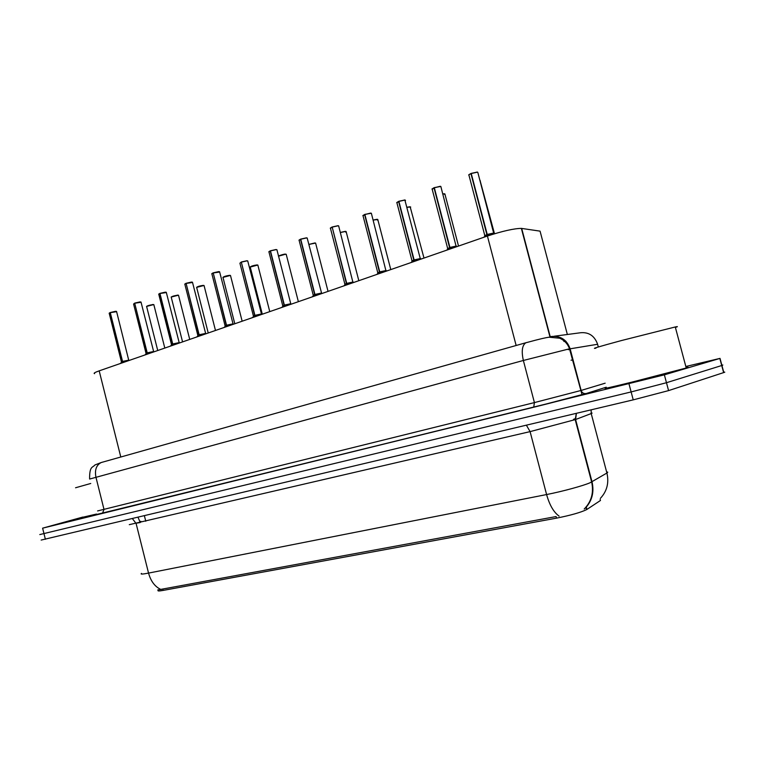 <?xml version="1.0" encoding="UTF-8"?>
<svg xmlns="http://www.w3.org/2000/svg" width="763" height="763" viewBox="0 0 763 763"><rect width="100%" height="100%" fill="white"/><g stroke="black" fill="none" stroke-linecap="round" stroke-linejoin="round"><path stroke-width="1.14" d="M158.237 590.39C157.331 591.144 158.962 591.144 163.129 590.409L556.523 518.144C570.753 515.302 580.815 512.44 586.728 509.56L600.462 500.48L600.176 499.422M94.583 373.679C93.305 373.336 94.841 372.392 99.19 370.856L487.414 236.034C502.683 231.046 514.004 228.499 521.367 228.385L540.07 231.141L567.357 334.499M157.798 589.942L556.027 516.57M685.832 366.498L720.014 358.391L664.373 374.833L666.471 382.711L631.135 391.934L39.8 534.567L631.135 391.934L666.471 382.711L721.731 365.525L666.471 382.711L668.579 390.608L633.233 399.86L41.164 540.061M723.715 372.201C725.193 371.953 725.222 372.067 723.81 372.544L721.912 365.467C723.334 365.01 723.305 364.924 721.836 365.2M723.81 372.544L668.579 390.608M664.373 374.833L42.614 528.168L82.852 517.047M551.697 336.931L552.364 336.912M566.032 341.404L564.878 341.576M120.354 363.503L122.338 361.557L122.624 362.711M116.625 311.676L110.282 312.639L122.547 361.424L128.823 360.126L122.547 361.424L124.455 362.082M121.403 362.034L122.338 361.557M110.282 312.639L115.394 311.342M122.843 361.576L128.823 360.126L122.547 361.424M109.147 313.25L110.091 312.601L122.328 361.509L121.384 362.005L122.557 361.471L122.853 362.635M144.951 354.957L146.982 352.973L147.278 354.156M141.06 302.272L134.689 303.235L147.202 352.84L153.497 351.543L147.211 352.84L149.186 353.488M145.981 353.488L146.982 352.973M134.689 303.235L139.867 301.919M153.449 351.772L147.211 352.84M134.689 303.169L146.973 352.926L145.962 353.46L147.221 352.887L147.517 354.07M170.397 346.125L172.486 344.094L172.791 345.296M166.353 292.544L159.953 293.497L172.724 343.96L179.038 342.644L172.724 343.96L174.784 344.599M171.427 344.647L172.486 344.094M159.953 293.497L165.199 292.172M158.761 294.089L159.753 293.459L172.476 344.046L171.398 344.618L172.734 344.008L173.039 345.21M158.675 294.184L159.953 293.44M196.74 336.979L198.905 334.9L199.21 336.121M192.543 282.472L186.115 283.416L199.143 334.757L205.485 333.441L199.143 334.757L201.289 335.396M186.105 283.359L198.885 334.843L197.741 335.462L198.905 334.9M186.115 283.416L191.427 282.072M205.438 333.698L199.143 334.757M197.741 335.453L199.162 334.814L199.467 336.025M225.943 325.696L224.045 327.489L226.277 325.372L226.592 326.612M219.668 272.038L213.22 272.963L226.525 325.229L232.877 323.894L226.525 325.229L228.757 325.858M213.211 272.916L226.258 325.315L225.028 325.973L226.277 325.372M213.22 272.963L218.609 271.618M225.028 325.973L226.535 325.286L226.849 326.516M90.74 483.475L75.556 487.767M96.52 514.052L82.9 517.219M675.389 327.413C678.135 326.535 678.088 326.383 675.274 326.965L621.32 340.584C599.041 346.612 590.572 349.139 595.903 348.186M686.128 367.613C688.951 367.032 688.979 367.156 686.233 367.995L632.317 382.025C609.875 387.528 601.234 389.454 606.385 387.785M252.353 317.666L254.651 315.491L254.976 316.75M247.794 261.223L246.916 260.86L241.318 262.138L254.909 315.338L261.289 314.003L254.909 315.338L257.236 315.968M253.345 316.178L254.651 315.491M241.318 262.138L246.783 260.765M261.251 314.289L254.909 315.338M241.308 262.091L254.642 315.443L253.459 316.216M253.316 316.14L254.928 315.405L255.243 316.655M281.719 307.47L284.094 305.238L284.427 306.526M276.969 249.997L276.158 249.615L270.474 250.903L284.361 305.086L290.76 303.741L284.361 305.086L286.783 305.705M282.691 305.982L284.094 305.238M270.474 250.903L276.015 249.52M291.037 304.199L290.76 303.741L284.361 305.086M268.824 251.8L270.226 250.874L284.084 305.19L282.796 306.02M282.663 305.944L284.38 305.152L284.704 306.43M312.21 296.874L314.661 294.604L314.995 295.91M307.27 238.342L306.507 237.932L300.736 239.239L314.938 294.442L321.357 293.078L314.947 294.442L317.475 295.052M313.145 295.395L314.661 294.604M300.736 239.239L306.354 237.837M321.328 293.402L314.947 294.442M299.058 240.087L300.479 239.21L314.652 294.547L313.116 295.348M313.25 295.434L314.957 294.508L315.291 295.806M298.972 240.202L300.727 239.191M343.884 285.877L346.421 283.54L346.764 284.876M338.734 226.229L338.038 225.8L332.182 227.116L346.717 283.378L353.145 282.005L346.717 283.378L349.359 283.979M344.79 284.399L346.421 283.54M332.182 227.116L337.885 225.705M353.126 282.348L346.717 283.378M332.172 227.078L346.412 283.493L344.762 284.351M344.895 284.437L346.736 283.454L347.07 284.771M376.817 274.442L379.44 272.048L379.793 273.412M362.94 215.509L364.867 214.479L379.745 271.876L386.202 270.493L379.745 271.876L382.511 272.467M377.685 272.973L379.44 272.048M371.457 213.64L370.818 213.182L364.876 214.517L370.656 213.087M362.854 215.633L364.59 214.498L379.43 271.99L377.656 272.925M379.764 271.933L380.117 273.297M377.78 273.011L379.764 271.962M411.085 262.539L413.804 260.088L414.166 261.471M396.808 202.481L398.887 201.384L414.118 259.906L420.594 258.514L414.128 259.906L417.008 260.488M411.906 261.08L413.804 260.088M405.496 200.535L404.924 200.059L398.896 201.403L404.752 199.954M396.722 202.605L398.591 201.384L413.794 260.021L411.877 261.032M414.137 259.973L414.5 261.356M412.001 261.118L414.147 259.992M446.775 250.15L449.588 247.622L449.96 249.043M432.068 188.919L434.319 187.736L449.922 247.441L456.417 246.029L449.922 247.441L452.945 248.004M431.982 189.043L434.004 187.736L449.579 247.565L447.623 248.748L449.588 247.622M440.947 186.897L440.432 186.391L434.319 187.755L440.27 186.286M456.408 246.43L449.922 247.441M449.932 247.508L450.304 248.919M449.941 247.536L447.499 248.652M483.961 237.236L486.889 234.642L487.271 236.082M468.806 174.784L471.238 173.516L487.233 234.451L493.747 233.02L487.233 234.451L490.456 235.014M484.667 235.815L486.889 234.642M477.896 172.676L477.447 172.142L471.238 173.525L477.276 172.047M493.747 233.44L477.819 172.4M468.72 174.918L470.905 173.516L486.88 234.584L484.629 235.757M487.252 234.518L487.624 235.958M484.743 235.843L487.261 234.556M172.724 343.96L178.99 342.892M226.525 325.229L232.839 324.17M379.745 271.876L386.183 270.855M414.128 259.906L420.575 258.886M573.032 359.812L571.048 360.222M586.909 509.446L586.232 506.88M556.523 518.144L556.103 516.561M163.129 590.409L162.815 589.15M145.771 521.243L144.398 515.798M120.792 457.018L99.19 370.856M550.199 336.664L521.682 228.423M516.15 345.515L487.414 236.034M140.258 522.531L136.033 523.237M140.011 521.615L140.917 521.358M526.394 425.201L530.094 431.62L129.29 524.667M585.135 508.387C592.078 500.995 594.377 492.135 592.012 481.796L575.598 419.507L530.094 431.62L546.594 494.548C562.207 491.506 583.409 485.745 590.161 482.712L607.148 472.888L607.739 472.192L606.595 471.83M559.107 516.122C553.728 512.288 549.56 505.096 546.594 494.548L148.547 573.099C150.855 581.387 155.042 586.871 161.098 589.561M600.386 498.344C606.986 491.267 609.16 482.826 606.909 473.031L591.211 413.565L575.598 419.507L576.399 413.336M141.498 573.404C140.134 574.367 142.481 574.262 148.547 573.099L136.11 523.504L132.409 518.64M633.233 399.86L629.027 384.008M45.379 539.279L42.614 528.168M723.629 372.602L719.833 358.448M591.096 413.088L592.126 413.079L591.211 413.565L591.134 409.845M575.416 418.61L573.499 419.335M138.017 517.314L140.201 522.321M597.591 344.275L568.12 349.149L523.361 360.47L89.633 479.05M606.232 387.213L586.251 393.517L533.623 407.261L102.442 513.308L104.016 509.484L95.909 477.066C94.593 469.874 96.357 465.039 101.193 462.54L102.175 462.244M533.623 407.261L533.719 407.232C550.39 403.045 572.937 397.494 581.988 394.547L569.522 348.863C568.053 344.599 565.326 341.309 561.31 339.01L559.641 338.209L548.988 337.208C545.555 337.732 541.472 338.505 525.831 342.787C522.14 345.296 521.31 351.19 523.361 360.47L534.415 402.587L581.12 390.446L570.114 348.758C566.785 339.573 560.376 335.51 550.876 336.559M102.442 513.308L95.365 514.825M97.597 510.933L534.415 402.587L533.719 407.232L95.499 514.758M554.167 336.235L578.631 333.002C587.882 331.447 594.177 335.11 597.515 343.989L598.306 346.974M586.251 393.517C583.733 393.889 582.016 392.859 581.12 390.446L605.164 383.188M89.595 478.887C89.509 465.802 92.581 467.881 94.917 464.972L101.193 462.54L526.613 342.539M570.266 349.32L568.263 349.673M563.876 341.442L565.793 341.156M122.042 361.862L120.583 363.226M128.756 360.308L116.567 311.466L115.432 311.342L116.481 311.399M110.053 312.725L109.243 313.412L121.441 361.92M109.223 313.154L110.082 312.611M153.878 304.828L152.867 304.599C149.071 305.2 147.001 305.858 146.639 306.564L157.741 350.522M146.63 306.316L152.753 304.504M146.553 306.411L153.744 304.571M146.677 353.288L145.132 354.747M140.926 301.995L139.915 301.919L141.002 302.043L153.735 351.905L147.517 352.992M134.46 303.321L133.592 304.046L146.029 353.364M172.18 344.409L170.521 345.973M179.276 343.035L173.039 344.113M179.286 343.035L166.286 292.305L165.247 292.172L166.22 292.258M159.715 293.593L158.79 294.365L171.475 344.504M198.58 335.224L196.806 336.893M192.419 282.176L191.475 282.072L192.467 282.215L205.743 333.851L199.477 334.909M185.867 283.512L184.875 284.341L197.817 335.339M184.837 284.055L185.886 283.388M219.553 271.723L218.657 271.609L219.591 271.752L233.163 324.332L226.869 325.381M212.953 273.068L211.904 273.955L225.104 325.839M211.847 273.65L212.982 272.944M178.571 295.462L177.607 295.205C173.726 295.815 171.608 296.492 171.246 297.236L182.567 341.9M171.227 296.979L177.483 295.109M171.15 297.065L178.447 295.186M204.112 285.763L203.187 285.486C199.229 286.106 197.064 286.812 196.701 287.584L208.232 332.983M196.673 287.317C197.684 286.506 199.811 285.867 203.063 285.4M196.587 287.403L203.988 285.476M230.55 275.729L229.673 275.433C225.619 276.063 223.406 276.788 223.034 277.598L234.794 323.76M222.996 277.312C224.064 276.464 226.239 275.805 229.539 275.338M222.91 277.408L230.426 275.433M102.938 512.984L94.803 515.025M254.308 315.825L252.334 317.666M247.679 260.889L246.84 260.765L247.717 260.917L261.585 314.461L255.271 315.491M241.051 262.243L239.916 263.197L253.402 316.006M283.741 305.591L281.69 307.479M291.075 304.218L284.742 305.238M276.072 249.511L270.503 250.769M270.188 251.008L268.977 252.028L282.758 305.791M268.91 251.695L270.216 250.884M314.299 294.957L312.153 296.893M321.643 293.564L315.338 294.594M307.193 238.056L306.43 237.837L307.165 237.98M300.45 239.344L299.144 240.45L313.231 295.195M257.923 265.343L257.093 265.019C252.954 265.658 250.684 266.411 250.293 267.26L262.3 314.213M250.245 266.964C251.38 266.068 253.612 265.39 256.959 264.933M250.169 267.069L257.808 265.038M286.278 254.575L285.505 254.232L278.562 256.177M278.543 256.12L285.362 254.136M278.543 256.101C277.246 256.234 284.542 253.783 285.419 254.136L286.173 254.26M315.682 243.416L314.957 243.044L308.853 244.522M315.586 243.082L308.824 244.418L314.814 242.958M346.049 283.903L343.798 285.906M353.45 282.51L347.117 283.531M353.507 282.539L352.907 282.243L338.638 225.858L337.961 225.705L338.667 225.953M331.876 227.231L330.484 228.414L344.876 284.179M330.379 228.042L331.905 227.097L330.293 228.156M379.058 272.42L376.703 274.48M386.507 271.018L380.174 272.029M370.732 213.087L371.381 213.373M364.561 214.641L363.054 215.9L377.78 272.744M413.403 260.469L410.933 262.596M420.918 259.048L414.567 260.059M421.004 259.096L420.308 258.762L404.857 199.973L405.43 200.268M398.563 201.527L396.932 202.891L412.01 260.832M449.169 248.013L446.565 250.216M456.751 246.592L450.389 247.594M440.365 186.296L440.88 186.62M433.975 187.889L432.211 189.348L447.652 248.442M486.451 235.042L483.704 237.322M494.1 233.612L487.719 234.603M470.885 173.659C468.949 174.46 468.31 174.994 468.968 175.242L484.791 235.529M494.434 233.774L493.747 233.03L487.233 234.46M345.706 232.162L346.106 231.494L345.515 231.447L340.365 232.543M345.448 231.351L340.336 232.429L345.372 231.351M377.437 220.106L377.771 219.448L377.246 219.391L373.145 220.164M377.79 219.534L373.117 220.04L377.094 219.296M410.399 207.584L410.217 206.878L407.261 207.326M410.704 207.04L407.232 207.202L410.055 206.783M444.676 194.555L444.877 193.907L442.817 194.031M458.525 246.067L444.877 193.907L442.788 193.916L444.324 193.764M444.419 193.773L444.915 194.05M480.337 181.003L479.908 180.316M494.5 233.755L479.984 180.221M586.728 509.56L586.07 507.071M549.913 336.721L521.367 228.385M584.21 509.035C591.468 501.606 593.948 492.593 591.649 482.006L575.207 419.65L576.303 413.365M720.014 358.391L721.912 365.467M115.432 311.342L110.32 312.515M152.781 304.504L153.83 304.618L164.808 348.062M139.906 301.919L134.727 303.102M165.247 292.172L159.992 293.364M191.475 282.072L186.143 283.283M184.751 284.151L185.895 283.378M218.657 271.609L213.249 272.839M211.771 273.755L212.991 272.935M177.521 295.109L178.513 295.233L189.72 339.411M203.111 285.391L204.055 285.524L215.481 330.465M229.587 275.338L230.483 275.472L242.148 321.204M675.274 326.965L686.233 367.995M246.84 260.765L241.346 262.005M276.893 249.663L290.76 303.741M321.69 293.583L307.174 237.989M306.43 237.837L300.765 239.096M257.007 264.923L257.846 265.066L269.759 311.619M285.419 254.136L286.201 254.279L298.371 301.681M314.881 242.958L315.605 243.092L328.042 291.38M337.961 225.705L332.21 226.983M386.583 271.046L385.935 270.731L371.352 213.239L364.895 214.374M404.857 199.973L398.915 201.26M456.856 246.649L456.102 246.287L440.833 186.439L434.338 187.612M477.409 172.076L471.257 173.382M346.106 231.494L358.82 280.689M377.18 219.305L377.771 219.448L390.78 269.587M410.151 206.792L423.99 258.056"/></g></svg>
